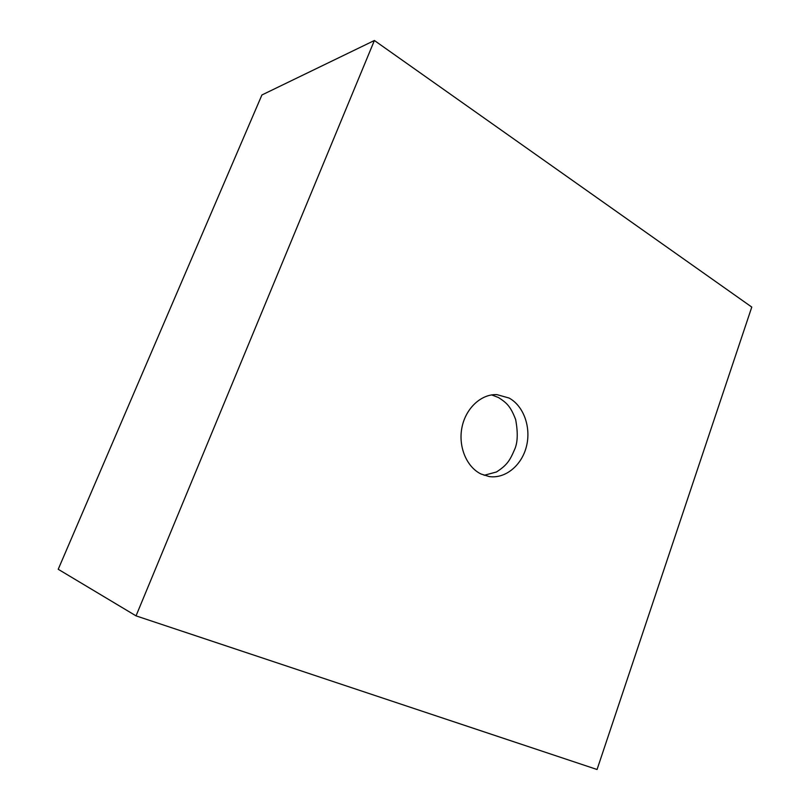<?xml version="1.0" encoding="UTF-8"?>
<svg xmlns="http://www.w3.org/2000/svg" width="810" height="810" viewBox="0 0 810 810"><rect width="100%" height="100%" fill="white"/><g stroke="black" fill="none" stroke-linecap="round" stroke-linejoin="round"><path stroke-width="1.21" d="M491.7 394.916L498.514 397.548C506.655 402.864 510.523 406.093 515.646 419.56C518.137 433.006 517.712 443.171 514.36 450.056C509.996 460.11 507.283 465.061 496.429 471.997L484.127 475.298M509.055 398.024C523.726 405.972 531.279 427.376 526.46 446.371C521.782 465.396 505.389 478.983 489.189 476.553L481.039 474.012C466.57 467.066 458.035 446.523 461.983 427.315C465.811 408.078 481.322 393.862 496.935 394.632L509.055 398.024M136.04 615.863L374.392 40.5L751.781 307.081L597.061 769.5L136.04 615.863L58.219 569.278L261.913 94.972L374.392 40.5"/></g></svg>
